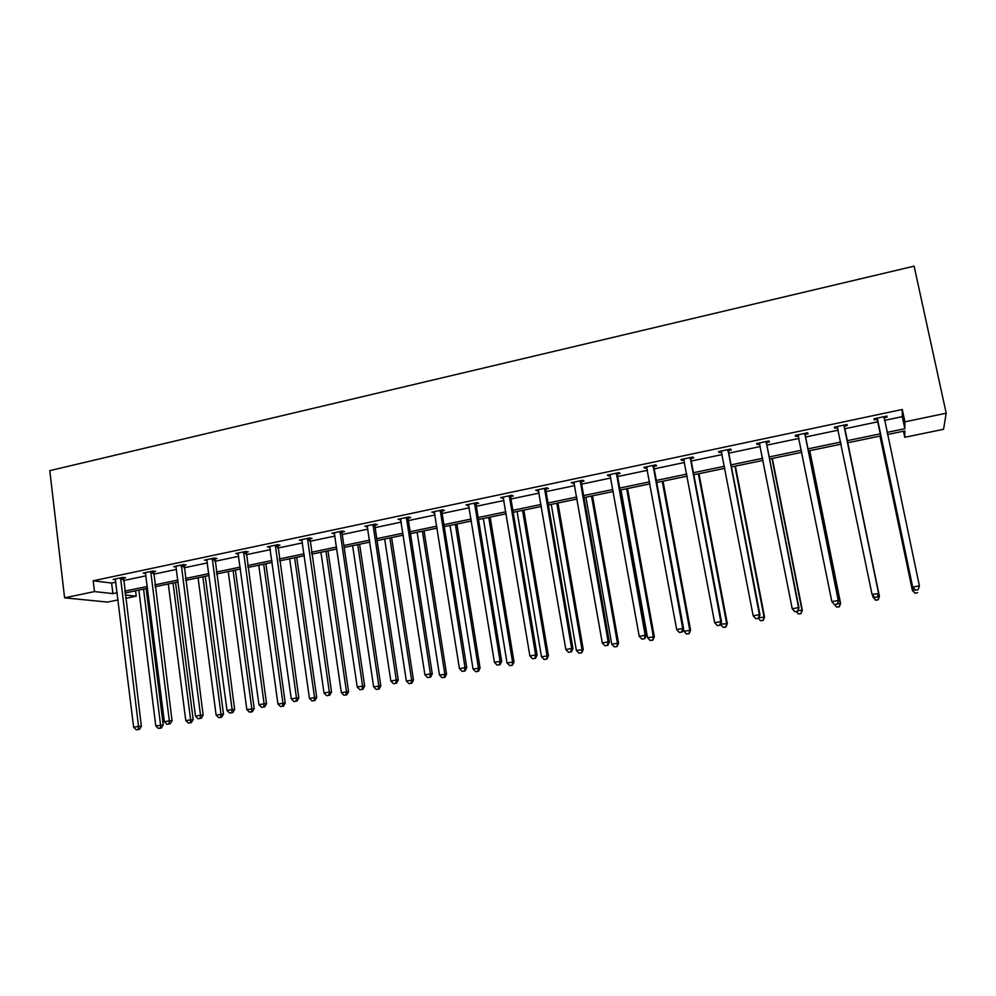 <?xml version="1.0" encoding="UTF-8"?>
<svg xmlns="http://www.w3.org/2000/svg" width="996" height="996" viewBox="0 0 996 996"><rect width="100%" height="100%" fill="white"/><g stroke="black" fill="none" stroke-linecap="round" stroke-linejoin="round"><path stroke-width="1.49" d="M135.568 590.802L136.24 596.181L125.633 598.372M118.076 599.928L107.63 602.082L64.591 597.837L49.8 470.647L914.116 266.156L946.2 413.191L904.916 421.831L902.276 409.468L93.188 580.78L111.627 583.058L115.897 582.15M946.2 413.191L943.561 429.288L904.766 437.306L904.829 430.919L887.448 434.53M903.472 431.193L904.766 437.306M153.496 571.878L155.675 571.43L152.923 571.019L143.2 573.074L145.727 573.435M214.812 558.943L217.041 558.482L214.489 558.021L204.516 560.125L207.081 560.35M277.685 545.684L279.963 545.21L277.623 544.7L267.401 546.854L270.078 547.29M342.163 532.088L344.504 531.59L342.375 531.017L331.892 533.234L334.644 533.669M408.323 518.132L410.726 517.621L408.821 516.999L398.064 519.265L400.89 519.7M476.225 503.814L478.69 503.291L477.022 502.594L465.979 504.922L468.892 505.358M545.933 489.098L548.46 488.575L547.053 487.803L535.711 490.206L538.712 490.63M617.52 473.996L620.122 473.449L618.989 472.614L607.336 475.08L608.519 475.901L610.424 475.503M691.087 458.484L693.751 457.923L692.905 457.015L680.928 459.542L681.824 460.438L684.103 459.953M766.683 442.535L769.435 441.963L768.887 440.967L756.562 443.569L757.159 444.552L759.836 443.979M844.421 426.139L847.247 425.541L847.011 424.47L834.349 427.147L834.623 428.205L837.449 427.608M123.442 580.568L146.038 575.812M153.533 574.231L176.553 569.388M184.011 567.82L207.442 562.889M214.862 561.321L238.729 556.303M246.112 554.747L270.414 549.63M277.747 548.086L302.498 542.882M309.793 541.351L335.005 536.047M342.238 534.516L367.922 529.113M375.119 527.606L401.276 522.091M408.41 520.597L435.053 514.982M442.149 513.488L469.29 507.786M476.325 506.304L503.976 500.478M510.96 499.008L539.135 493.082M546.057 491.626L574.767 485.587M581.614 484.143L610.872 477.98M617.669 476.549L647.475 470.286M654.21 468.867L684.576 462.468M691.236 461.073L722.2 454.55M728.798 453.168L760.346 446.519M766.858 445.15L799.029 438.389M805.465 437.032L838.259 430.135M844.62 428.79L877.924 421.781M884.473 420.399L902.289 416.652L902.276 409.468M886.751 416.079L886.975 417.162L886.913 416.054L874.065 418.768L874.177 419.864L877.04 419.266M886.975 417.162L884.112 417.772M805.278 434.393L808.067 433.808L807.669 432.774L795.182 435.414L795.63 436.435L798.406 435.85M728.624 450.565L731.338 449.993L730.628 449.047L718.477 451.611L719.237 452.545L721.714 452.022M654.048 466.302L656.688 465.742L655.692 464.871L643.877 467.361L644.922 468.22L647.014 467.784M581.49 481.603L584.054 481.068L582.785 480.259L571.281 482.687L574.319 483.11M510.848 496.506L513.338 495.983L511.807 495.249L500.615 497.614L503.565 498.037M442.05 511.023L444.49 510.5L442.697 509.84L431.791 512.143L434.667 512.579M375.031 525.153L377.397 524.655L375.38 524.058L364.76 526.299L367.549 526.735M309.719 538.936L312.034 538.438L309.793 537.902L299.435 540.093L302.161 540.529M246.049 552.357L248.303 551.884L245.863 551.398L235.766 553.539L238.405 553.975M183.974 565.454L186.165 564.993L183.513 564.57L173.678 566.637L176.242 567.048M123.404 578.228L125.558 577.78L122.72 577.406L113.108 579.435L115.586 579.747M64.591 597.837L94.483 591.574L112.909 593.604L117.192 592.72M93.188 580.78L94.483 591.574M125.21 594.961L136.24 596.181M880.887 435.887L847.509 442.822M841.134 444.154L808.279 450.976M801.83 452.321L769.597 459.019M763.073 460.376L731.45 466.95M724.851 468.319L693.826 474.768M687.153 476.163L656.713 482.487M649.965 483.882L620.097 490.094M613.287 491.501L583.98 497.602M577.107 499.021L548.348 505.009M541.413 506.441L513.189 512.317M506.192 513.762L478.491 519.526M471.444 520.995L444.241 526.647M437.144 528.117L410.452 533.669M403.293 535.151L377.086 540.604M369.877 542.098L344.155 547.439M336.897 548.958L311.648 554.199M304.34 555.718L279.54 560.873M272.194 562.404L247.855 567.459M240.459 569.002L216.555 573.97M209.123 575.514L185.642 580.394M178.172 581.938L155.115 586.731M147.607 588.3L124.973 593.006M887 432.413L904.854 428.703L904.916 421.831M124.737 591.138L147.371 586.432M154.878 584.864L177.935 580.07M185.405 578.514L208.874 573.621M216.306 572.078L240.198 567.098M247.593 565.566L271.933 560.499M279.278 558.968L304.066 553.801M311.362 552.282L336.611 547.028M343.869 545.509L369.591 540.156M376.787 538.662L402.994 533.209M410.14 531.715L436.833 526.162M443.93 524.68L471.12 519.016M478.167 517.547L505.868 511.782M512.853 510.326L541.077 504.449M548.012 503.005L576.759 497.016M583.631 495.585L612.926 489.484M619.736 488.065L649.591 481.852M656.339 480.446L686.767 474.108M693.44 472.727L724.453 466.265M731.052 464.895L762.662 458.309M769.186 456.952L801.407 450.242M807.868 448.897L840.711 442.05M847.086 440.73L880.439 433.783M902.289 416.652L904.854 428.703M111.627 583.058L112.909 593.604M834.411 427.135L834.623 428.205M795.406 435.364L795.63 436.435M756.96 443.494L757.159 444.552M719.037 451.499L719.237 452.545M681.625 459.393L681.824 460.438M644.723 467.186L644.922 468.22M608.332 474.868L608.519 475.901M572.414 482.45L572.6 483.483M536.981 489.932L537.155 490.953M502.021 497.315L502.183 498.336M467.51 504.599L467.672 505.607M433.459 511.795L433.621 512.791M399.844 518.891L399.994 519.887M366.665 525.9L366.814 526.884M333.909 532.81L334.058 533.794M301.576 539.633L301.713 540.616M275.332 545.173L296.497 697.972L291.28 698.906L269.779 547.352M238.144 553.29L238.243 554.013M877.538 419.353L912.759 587.453L876.928 418.158M915.461 590.105L912.809 587.055L919.395 585.872L918.063 589.781L915.461 590.105L918.063 589.781M884.037 416.664L919.395 585.872L918.088 589.632M877.638 420.449L876.356 418.283M884.336 416.589L884.012 418.258M912.759 587.453L915.436 590.255M879.954 436.086L912.423 590.541L914.926 589.719M880.066 436.061L912.461 590.167L915 593.255L917.565 592.657L915.025 593.106M918.3 589.122L918.648 588.15M915 593.255L912.423 590.541M874.737 597.55L877.327 597.09L874.737 597.55L872.035 594.388L837.175 426.549M874.687 597.413L872.035 594.388L878.634 593.591L844.347 427.458L844.645 424.968M844.172 425.068L878.534 593.218L877.289 596.94M837.885 428.33L836.777 426.637M877.327 597.09L878.634 593.591M804.868 433.372L838.246 600.476L831.847 601.621L797.97 434.829M805.515 433.235L805.204 435.713L838.52 600.812L837.063 604.161L834.499 604.622L837.063 604.161M798.568 436.086L797.746 434.879M837.175 604.286L838.52 600.812M831.847 601.621L834.499 604.622M877.576 596.43L879.418 596.455L847.696 442.784M872.633 595.272L873.044 597.239L874.251 597.027M878.111 599.704L875.609 600.152L878.161 599.841L879.319 596.106L847.671 442.797M875.646 600.289L873.044 597.239L875.609 600.152M879.418 596.455L878.161 599.841M837.424 603.626L840.612 603.414L809.76 450.678M839.205 606.664L836.727 607.112L839.304 606.788L840.35 603.103L809.586 450.715M836.727 607.112L834.636 604.746M840.612 603.414L839.304 606.788M766.123 441.552L798.543 607.622L792.231 608.755L759.313 442.996M766.92 441.39L766.609 443.843L798.979 607.921L797.41 611.27L794.883 611.718L797.41 611.27M759.761 443.755L759.263 443.008M797.584 611.382L798.979 607.921M792.231 608.755L794.883 611.718M797.846 610.735L802.328 610.287L772.336 458.446M800.834 613.524L798.394 613.959L800.996 613.636L801.929 610L772 458.521M798.394 613.959L796.29 611.619M802.328 610.287L800.996 613.636M727.902 449.619L759.388 614.669L753.163 615.789L721.191 451.039M728.848 449.42L728.537 451.86L759.985 614.943L759.388 614.669L758.317 618.279L755.827 618.728L758.317 618.279M758.554 618.392L759.985 614.943M753.163 615.789L755.827 618.728M758.828 617.732L764.579 617.059L735.409 466.128M762.986 620.296L760.571 620.732L763.21 620.396L764.019 616.798L734.923 466.228M760.571 620.732L758.466 618.404M764.579 617.059L763.21 620.396M690.216 457.575L720.793 621.616L714.655 622.712L683.605 458.982M691.311 457.351L691 459.779L721.54 621.853L720.793 621.616L719.772 625.189L717.319 625.637L719.772 625.189M720.071 625.289L721.54 621.853M714.655 622.712L717.319 625.637M720.594 624.069L727.341 623.733L698.98 473.698M725.636 626.97L723.27 627.405L725.922 627.057L726.632 623.508L698.345 473.835M723.27 627.405L720.681 624.579M727.341 623.733L725.922 627.057M653.052 465.431L682.721 628.464L676.67 629.547L646.516 466.813M654.285 465.169L653.961 467.572L683.63 628.675L682.721 628.464L681.762 632.012L679.347 632.448L681.762 632.012M682.123 632.087L683.63 628.675M676.67 629.547L679.347 632.448M683.48 629.011L683.879 631.178L690.589 630.331L663.025 481.168M688.809 633.568L686.456 633.979L689.145 633.643L689.742 630.132L662.253 481.329M686.456 633.979L683.879 631.178M690.589 630.331L689.145 633.643M616.375 473.175L645.184 635.224L639.22 636.295L609.938 474.532M617.757 472.876L617.433 475.279L646.242 635.398L645.184 635.224L644.275 638.735L641.897 639.158L644.275 638.735M644.698 638.81L646.242 635.398M639.22 636.295L641.897 639.158M620.969 489.908L647.562 637.701L654.335 636.83L627.542 488.55M652.467 640.067L650.151 640.478L652.853 640.129L653.351 636.656L626.633 488.737M650.151 640.478L647.562 637.701M654.335 636.83L652.853 640.129M580.207 480.807L608.17 641.885L602.281 642.943L573.845 482.151M581.714 480.483L581.403 482.873L609.353 642.034L608.17 641.885L607.311 645.371L604.958 645.794L607.311 645.371M607.784 645.42L609.353 642.034M602.281 642.943L604.958 645.794M585.885 497.203L611.731 644.126L618.566 643.254L592.52 495.821M616.599 646.479L614.32 646.877L617.047 646.529L617.445 643.105L591.487 496.045M614.32 646.877L611.731 644.126M618.566 643.254L617.047 646.529M544.513 488.339L571.642 648.458L565.84 649.504L538.238 489.671M546.157 487.99L545.833 490.356L572.974 648.583L571.642 648.458L570.833 651.907L568.517 652.318L570.833 651.907M571.368 651.957L572.974 648.583M565.84 649.504L568.517 652.318M551.261 504.399L576.373 650.475L583.258 649.579L557.947 503.005M581.216 652.803L578.962 653.202L581.714 652.841L582.013 649.454L556.789 503.254M578.962 653.202L576.373 650.475M583.258 649.579L581.714 652.841M509.305 495.784L535.624 654.932L529.897 655.966L503.117 497.091M511.073 495.41L510.749 497.751L537.093 655.044L535.624 654.932L534.864 658.356L532.574 658.767L534.864 658.356M535.45 658.393L537.093 655.044M529.897 655.966L532.574 658.767M517.086 511.508L541.475 656.738L548.41 655.829L523.834 510.101M546.281 659.053L544.065 659.452L546.841 659.078L547.041 655.729L522.539 510.375M544.065 659.452L541.475 656.738M548.41 655.829L546.841 659.078M474.544 503.117L500.092 661.332L494.439 662.352L468.444 504.399M476.449 502.719L476.125 505.047L501.685 661.406L500.092 661.332L499.37 664.718L497.116 665.129L499.37 664.718M500.017 664.755L501.685 661.406M494.439 662.352L497.116 665.129M483.346 518.518L507.039 662.913L514.023 662.004L490.144 517.098M511.82 665.216L509.628 665.602L512.417 665.241L512.529 661.929L488.725 517.397M509.628 665.602L507.039 662.913M514.023 662.004L512.417 665.241M440.257 510.35L465.02 667.644L459.442 668.652L434.231 511.633M442.274 509.927L441.95 512.255L466.75 667.693L465.02 667.644L464.348 671.005L462.119 671.404L464.348 671.005M465.045 671.018L466.75 667.693M459.442 668.652L462.119 671.404M450.043 525.44L473.038 669.013L480.072 668.092L456.89 524.02M477.794 671.292L475.627 671.69L478.441 671.316L477.794 671.292L478.454 668.042L455.346 524.332M475.627 671.69L473.038 669.013M480.072 668.092L478.441 671.316M406.405 517.497L430.421 673.869L424.919 674.865L400.467 518.754M408.547 517.049L408.223 519.352L432.276 673.894L430.421 673.869L429.799 677.205L427.595 677.591L429.799 677.205M430.546 677.205L432.276 673.894M424.919 674.865L427.595 677.591M417.15 532.275L439.473 675.039L446.569 674.093L424.047 530.843M444.204 677.305L442.062 677.691L444.901 677.305L444.204 677.305L444.826 674.068L422.391 531.179M442.062 677.691L439.473 675.039M446.569 674.093L444.901 677.305M373.002 524.556L396.284 680.019L390.855 680.99L367.138 525.801M375.255 524.083L374.932 526.374L398.251 680.019L396.284 680.019L395.698 683.318L393.532 683.704L395.698 683.318M396.495 683.318L398.251 680.019M390.855 680.99L393.532 683.704M384.668 539.023L406.343 680.978L413.477 680.031L391.615 537.579M411.049 683.231L408.933 683.617L411.796 683.231L411.049 683.231L411.634 680.031L389.847 537.952M408.933 683.617L406.343 680.978M413.477 680.031L411.796 683.231M340.022 531.515L362.581 686.082L357.228 687.041L334.233 532.748M342.387 531.03L342.064 533.296L364.673 686.057L362.581 686.082L362.046 689.357L359.905 689.742L362.046 689.357M362.88 689.344L364.673 686.057M357.228 687.041L359.905 689.742M352.609 545.684L373.637 686.854L380.821 685.895L359.593 544.239M378.306 689.083L376.227 689.456L379.103 689.07L378.306 689.083L378.854 685.908L357.713 544.625M376.227 689.456L373.637 686.854M380.821 685.895L379.103 689.07M307.465 538.388L329.327 692.058L324.036 693.017L301.751 539.595M309.93 537.94L331.531 692.021L329.327 692.058L328.829 695.308L326.725 695.694L328.829 695.308M329.713 695.283L331.531 692.021M324.036 693.017L326.725 695.694M320.936 552.27L341.342 692.643L348.563 691.672L327.97 550.813M345.986 694.872L343.931 695.233L346.82 694.847L345.986 694.872L346.484 691.722L325.978 551.224M343.931 695.233L341.342 692.643M348.563 691.672L346.82 694.847M277.884 544.75L298.812 697.91L296.497 697.972L296.049 701.184L293.957 701.57L296.049 701.184M296.97 701.159L298.812 697.91M291.28 698.906L293.957 701.57M289.649 558.768L309.445 698.37L316.703 697.387L296.733 557.299M314.064 700.574L312.034 700.935L314.935 700.549L314.064 700.574L314.524 697.449L294.642 557.735M312.034 700.935L309.445 698.37M316.703 697.387L314.935 700.549M243.597 551.884L264.102 703.798L258.948 704.732L238.019 553.054M246.249 551.473L266.517 703.711L264.102 703.798L263.679 706.998L261.624 707.359L263.679 706.998M264.65 706.961L266.517 703.711M258.948 704.732L261.624 707.359M258.761 565.193L277.946 704.023L285.254 703.039L265.87 563.711M282.54 706.214L280.536 706.575L283.462 706.176L282.54 706.214L282.964 703.114L263.679 564.172M280.536 706.575L277.946 704.023M285.254 703.039L283.462 706.176M212.26 558.495L232.105 709.563L227.013 710.472L206.745 559.665M214.999 558.109L234.633 709.451L232.105 709.563L231.732 712.725L229.69 713.086L231.732 712.725M232.74 712.675L234.633 709.451M227.013 710.472L229.69 713.086M228.233 571.542L246.846 709.6L254.179 708.604L235.392 570.048M251.415 711.779L249.436 712.14L252.362 711.742L251.415 711.779L251.801 708.704L233.101 570.521M249.436 712.14L246.846 709.6M254.179 708.604L252.362 711.742M181.309 565.031L200.52 715.24L195.49 716.149L175.869 566.176M184.148 564.67L203.147 715.116L200.52 715.24L200.184 718.39L198.167 718.739L200.184 718.39M201.229 718.328L203.147 715.116M195.49 716.149L198.167 718.739M198.079 577.805L216.12 715.116L223.49 714.107L205.276 576.311M220.664 717.282L218.709 717.63L221.66 717.232L220.664 717.282L221.012 714.232L202.885 576.809M218.709 717.63L216.12 715.116M223.49 714.107L221.66 717.232M150.745 571.48L169.332 720.855L164.365 721.751L145.379 572.613M153.67 571.131L172.059 720.706L169.332 720.855L169.034 723.968L167.042 724.329L169.034 723.968M170.117 723.905L172.059 720.706M164.365 721.751L167.042 724.329M168.299 583.992L185.766 720.556L193.187 719.548L175.533 582.486M190.286 722.71L188.356 723.059L191.319 722.648L190.286 722.71L190.609 719.685L173.043 583.009M188.356 723.059L185.766 720.556M193.187 719.548L191.319 722.648M120.566 577.854L138.531 726.395L133.638 727.279L115.262 578.975M123.566 577.518L141.357 726.233L138.531 726.395L138.27 729.483L136.315 729.844L138.27 729.483M139.403 729.421L141.357 726.233M133.638 727.279L136.315 729.844M138.867 590.118L155.787 725.935L163.232 724.914L146.138 588.599M160.281 728.076L158.376 728.425L161.352 728.014L160.281 728.076L160.568 725.076L143.561 589.134M158.376 728.425L155.787 725.935M163.232 724.914L161.352 728.014M883.95 417.05L884.037 418.158M877.165 418.482L877.264 419.577M844.098 425.466L844.334 426.525M844.098 426.4L844.347 427.458M837.399 426.873L837.661 427.931M804.793 433.758L805.204 434.779M804.793 434.692L805.204 435.713M798.194 435.152L798.543 435.987M766.048 441.938L766.609 442.921M766.048 442.859L766.609 443.843M727.827 450.005L728.549 450.939M727.827 450.927L728.537 451.86M690.141 457.961L691 458.857M690.141 458.87L691 459.779M652.965 465.804L653.974 466.663M652.965 466.713L653.961 467.572M616.3 473.536L617.445 474.37M616.287 474.445L617.433 475.279M580.133 481.18L581.415 481.977M580.108 482.076L581.403 482.873M544.439 488.712L545.858 489.472M544.426 489.609L545.833 490.356M509.217 496.145L510.774 496.867M509.205 497.029L510.749 497.751M474.47 503.478L476.15 504.163M474.457 504.362L476.125 505.047M440.182 510.711L441.975 511.371M440.157 511.595L441.95 512.255M406.331 517.858L408.248 518.493M406.306 518.729L408.223 519.352M372.927 524.917L374.957 525.502M372.902 525.776L374.932 526.374M339.947 531.876L342.089 532.437M339.922 532.736L342.064 533.296M307.391 538.749L309.644 539.284M307.366 539.595L309.619 540.131M275.257 545.522L277.61 546.032M275.22 546.381L277.573 546.879M243.522 552.22L245.975 552.705M243.485 553.079L245.95 553.552M212.185 558.843L214.738 559.291M212.148 559.69L214.7 560.138M181.235 565.367L183.899 565.803M181.197 566.214L183.862 566.637M150.67 571.829L153.421 572.227M150.633 572.663L153.384 573.049M120.491 578.19L123.33 578.564M120.441 579.025L123.292 579.398"/></g></svg>
